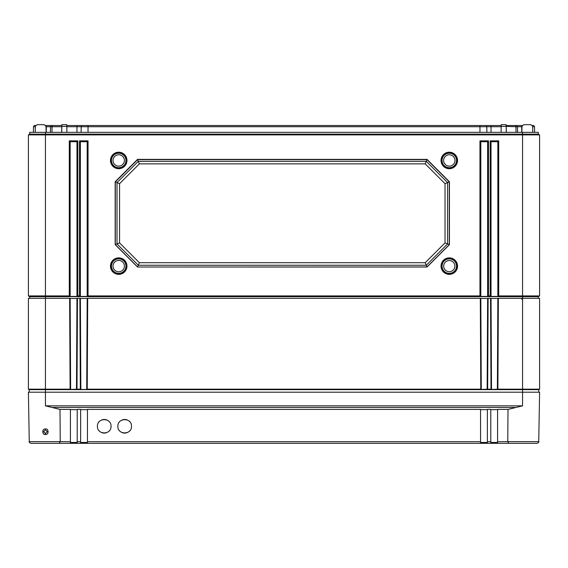 <?xml version="1.0" encoding="UTF-8"?>
<svg xmlns="http://www.w3.org/2000/svg" width="568" height="568" viewBox="0 0 568 568"><rect width="100%" height="100%" fill="white"/><g stroke="black" fill="none" stroke-linecap="round" stroke-linejoin="round"><path stroke-width="0.85" d="M532.465 125.528L533.806 125.528L534.509 126.721L534.609 132.344M522.198 125.528L516.766 125.528L517.469 126.721L517.569 132.344M506.145 125.528L516.766 125.528M501.21 125.528L486.094 125.528L486.797 126.721L486.897 132.344M66.79 125.528L486.094 125.528M61.855 125.528L52.533 125.528L52.036 126.721L51.965 132.344M45.802 125.528L52.533 125.528M35.315 126.721L33.491 126.721L34.194 125.528L35.535 125.528M51.234 125.528L50.531 126.721L46.022 126.721M50.431 132.344L50.531 126.721L61.834 126.721M81.906 125.528L81.203 126.721L66.811 126.721M81.103 132.344L81.203 126.721L88.04 126.721L88.04 132.344M479.96 125.528L479.96 126.721L88.04 126.721L88.04 125.528M479.96 132.344L479.96 126.721L491.036 126.721L491.036 132.344M501.189 126.721L491.036 126.721L491.036 125.528M506.166 126.721L506.358 132.344M515.467 125.528L515.964 126.721L506.166 126.416M516.035 132.344L515.964 126.721L521.708 126.721L521.708 132.344M521.978 126.721L521.708 125.528M532.685 126.721L534.509 126.721M33.491 126.721L33.391 132.344M29.678 298.314L29.678 296.666L28.4 295.928L28.4 134.9L29.678 134.162L29.678 132.344L538.322 132.344L538.322 134.162L539.6 134.9L538.322 134.162L522.56 134.162L522.56 132.344M46.122 132.344L46.015 126.352L44.311 124.676L37.026 124.676L44.311 124.676M523.689 124.676L530.973 124.676L523.689 124.676L521.985 126.352L521.878 132.344M501.09 132.344L501.225 124.676L506.131 124.676L506.265 132.344M61.734 132.344L61.869 124.676L66.775 124.676L66.91 132.344M532.784 132.344L532.678 126.352L530.973 124.676M70.148 298.484L76.964 298.484M80.372 298.484L87.188 298.484M480.812 298.484L487.628 298.484M491.036 298.484L497.852 298.484M37.026 124.676L35.322 126.352L35.216 132.344M29.678 296.666L538.322 296.666L539.6 295.928L539.6 134.9L522.56 134.9L522.56 134.162L45.44 134.162L45.44 132.344M538.322 298.314L538.322 296.666M28.4 295.928L29.252 296.418L28.4 295.928L69.296 295.928L69.296 140.864L77.816 140.864L77.816 295.928L79.52 295.928L79.52 140.864L88.04 140.864L88.04 295.928L479.96 295.928L479.96 140.864L488.48 140.864L488.48 295.928L490.184 295.928L490.184 140.864L498.704 140.864L498.704 295.928L539.6 295.928L538.748 296.418L539.6 295.928M29.216 392.204L29.216 389.648L28.4 389.172L28.4 298.314L45.44 298.314L45.44 134.162L29.678 134.162L28.4 134.9L522.56 134.9L522.56 298.314L539.6 298.314L539.6 389.172L538.784 389.648L538.784 392.204M457.538 160.46A8.25 8.25 0 0 1 449.288 168.71A8.25 8.25 0 0 1 441.038 160.46A8.25 8.25 0 0 1 449.288 152.21A8.25 8.25 0 0 1 457.538 160.46M126.962 160.46A8.25 8.25 0 0 1 118.712 168.71A8.25 8.25 0 0 1 110.462 160.46A8.25 8.25 0 0 1 118.712 152.21A8.25 8.25 0 0 1 126.962 160.46M457.531 266.108A8.243 8.243 0 0 1 449.288 274.351A8.243 8.243 0 0 1 441.045 266.108A8.243 8.243 0 0 1 449.288 257.865A8.243 8.243 0 0 1 457.531 266.108M126.955 266.108A8.243 8.243 0 0 1 118.712 274.351A8.243 8.243 0 0 1 110.469 266.108A8.243 8.243 0 0 1 118.712 257.865A8.243 8.243 0 0 1 126.955 266.108M137.548 267.024L115.169 244.652L115.155 181.774L137.541 159.381L427.051 159.381L449.437 181.774L449.423 244.652L427.044 267.024L137.548 267.024L426.987 266.96L449.288 244.659L449.288 181.909L426.987 159.608L137.605 159.608L115.304 181.909L115.304 244.659L137.605 266.96L138.308 265.256L132.138 259.086M498.704 140.864L497.852 141.716L497.852 296.418L491.036 296.418L490.184 295.928M498.704 295.928L497.852 296.418M77.816 295.928L76.964 296.418L70.148 296.418L69.296 295.928M88.04 295.928L87.188 296.418L80.372 296.418L79.52 295.928M488.48 295.928L487.628 296.418L480.812 296.418L479.96 295.928M70.148 296.418L70.148 141.716L76.964 141.716L76.964 296.418M69.296 140.864L70.148 141.716M77.816 140.864L76.964 141.716M491.036 296.418L491.036 141.716L497.852 141.716M480.812 296.418L480.812 141.716L487.628 141.716L487.628 296.418M80.372 296.418L80.372 141.716L87.188 141.716L87.188 296.418M490.184 140.864L491.036 141.716M488.48 140.864L487.628 141.716M479.96 140.864L480.812 141.716M88.04 140.864L87.188 141.716M79.52 140.864L80.372 141.716M457.382 160.46A8.094 8.094 0 0 1 449.288 168.554A8.094 8.094 0 0 1 441.194 160.46A8.094 8.094 0 0 1 449.288 152.366A8.094 8.094 0 0 1 457.382 160.46M456.53 160.46A7.242 7.242 0 0 1 449.288 167.702A7.242 7.242 0 0 1 442.046 160.46A7.242 7.242 0 0 1 449.288 153.218A7.242 7.242 0 0 1 456.53 160.46M454.968 160.46A5.68 5.68 0 0 0 449.288 154.78A5.68 5.68 0 0 0 443.608 160.46A5.68 5.68 0 0 0 449.288 166.14A5.68 5.68 0 0 0 454.968 160.46M126.806 160.46A8.094 8.094 0 0 1 118.712 168.554A8.094 8.094 0 0 1 110.618 160.46A8.094 8.094 0 0 1 118.712 152.366A8.094 8.094 0 0 1 126.806 160.46M125.954 160.46A7.242 7.242 0 0 1 118.712 167.702A7.242 7.242 0 0 1 111.47 160.46A7.242 7.242 0 0 1 118.712 153.218A7.242 7.242 0 0 1 125.954 160.46M124.392 160.46A5.68 5.68 0 0 0 118.712 154.78A5.68 5.68 0 0 0 113.032 160.46A5.68 5.68 0 0 0 118.712 166.14A5.68 5.68 0 0 0 124.392 160.46M457.382 266.108A8.094 8.094 0 0 1 449.288 274.202A8.094 8.094 0 0 1 441.194 266.108A8.094 8.094 0 0 1 449.288 258.014A8.094 8.094 0 0 1 457.382 266.108M456.53 266.108A7.242 7.242 0 0 1 449.288 273.35A7.242 7.242 0 0 1 442.046 266.108A7.242 7.242 0 0 1 449.288 258.866A7.242 7.242 0 0 1 456.53 266.108M454.883 266.108A5.595 5.595 0 0 0 449.288 260.513A5.595 5.595 0 0 0 443.693 266.108A5.595 5.595 0 0 0 449.288 271.703A5.595 5.595 0 0 0 454.883 266.108M126.806 266.108A8.094 8.094 0 0 1 118.712 274.202A8.094 8.094 0 0 1 110.618 266.108A8.094 8.094 0 0 1 118.712 258.014A8.094 8.094 0 0 1 126.806 266.108M125.954 266.108A7.242 7.242 0 0 1 118.712 273.35A7.242 7.242 0 0 1 111.47 266.108A7.242 7.242 0 0 1 118.712 258.866A7.242 7.242 0 0 1 125.954 266.108M124.392 266.108A5.68 5.68 0 0 0 118.712 260.428A5.68 5.68 0 0 0 113.032 266.108A5.68 5.68 0 0 0 118.712 271.788A5.68 5.68 0 0 0 124.392 266.108M115.169 244.652L117.008 243.956L117.008 213.611M432.454 259.086L426.284 265.256L138.308 265.256L117.008 243.956L117.008 182.612L115.155 181.774M137.541 159.381L138.308 161.312L426.284 161.312L427.051 159.381M119.564 183.67L139.366 163.868L425.226 163.868L445.028 183.67L445.028 242.898L425.226 262.7L139.366 262.7L119.564 242.898L119.564 183.67L117.008 182.612L132.003 167.617M117.008 182.612L138.308 161.312L426.284 161.312L447.584 182.612L449.437 181.774M432.589 167.617L447.584 182.612L447.584 243.956L449.423 244.652M447.584 213.611L447.584 243.956L426.284 265.256L427.044 267.024M425.226 262.7L426.284 265.256M139.366 262.7L138.308 265.256M119.564 242.898L117.008 243.956M139.366 163.868L138.308 161.312M425.226 163.868L426.284 161.312M445.028 183.67L447.584 182.612M445.028 242.898L447.584 243.956M507.771 441.648L538.734 441.648L539.6 392.204L522.56 392.204L522.56 405.843L507.998 409.414L507.771 441.677L508.928 443.324L497.632 443.324L497.589 441.712L507.778 441.677M60.222 441.648L29.266 441.648L28.4 392.204L522.56 392.204L522.56 389.648L538.784 389.648M45.44 433.547L47.314 431.673L45.44 433.597L43.566 431.666L45.44 433.547M45.44 429.848L47.314 431.673L45.44 429.848L43.566 431.666L45.44 429.848L45.44 429.01C48.628 428.087 49.26 434.996 45.44 434.463C42.252 435.379 41.62 428.471 45.44 429.01M70.411 441.712L70.411 409.414L60.002 409.414L60.229 441.677L70.411 441.712L70.368 443.324L59.072 443.324L60.229 441.677M60.002 409.414L45.44 405.843L522.56 405.843M508.928 443.324L537.03 443.324L494.763 443.324L494.763 442.472M490.795 443.324L480.563 443.324L487.38 443.324L487.365 409.414L490.773 409.414L490.795 443.324L494.763 443.324L487.536 443.324M80.62 443.324L77.205 443.324L77.227 409.414L80.635 409.414L80.62 443.324L480.563 443.324L480.549 409.414L87.451 409.414L87.451 441.712L480.549 441.712M44.638 443.324L77.205 443.324M30.97 443.324C29.408 442.614 28.84 442.053 29.266 441.648C28.84 442.053 29.408 442.614 30.97 443.324L59.072 443.324M537.03 443.324C538.592 442.614 539.16 442.053 538.734 441.648C539.16 442.053 538.592 442.614 537.03 443.324L523.362 443.324M73.237 442.472L73.237 443.324L80.464 443.324M490.773 442.472L497.589 442.472M480.549 442.472L487.365 442.472M70.411 442.472L77.227 442.472M80.635 442.472L87.451 442.472M87.436 443.324L87.451 441.712M507.998 409.414L497.589 409.414L497.589 441.712M97.412 426.284C97.036 435.074 111.42 435.074 111.044 426.284C111.42 417.494 97.036 417.494 97.412 426.284M117.86 426.284C117.484 435.074 131.868 435.074 131.492 426.284C131.868 417.494 117.484 417.494 117.86 426.284M490.773 409.656L497.589 409.656M480.549 409.656L487.365 409.656M80.635 409.656L87.451 409.656M70.411 409.656L77.227 409.656M98.981 430.636A6.816 6.816 0 0 0 99.407 431.105M101.722 432.624A6.816 6.816 0 0 0 106.734 432.624M109.049 431.105A6.816 6.816 0 0 0 109.475 430.636M109.475 421.932A6.816 6.816 0 0 0 109.049 421.463M106.734 419.944A6.816 6.816 0 0 0 101.722 419.944M99.407 421.463A6.816 6.816 0 0 0 98.981 421.932M119.429 430.636A6.816 6.816 0 0 0 119.855 431.105M122.17 432.624A6.816 6.816 0 0 0 127.182 432.624M129.497 431.105A6.816 6.816 0 0 0 129.923 430.636M129.923 421.932A6.816 6.816 0 0 0 129.497 421.463M127.182 419.944A6.816 6.816 0 0 0 122.17 419.944M119.855 421.463A6.816 6.816 0 0 0 119.429 421.932M29.216 389.648L522.56 389.648L522.56 389.172L539.6 389.172M87.223 389.172L86.712 389.47L87.188 298.314L87.699 298.314L87.223 389.172L480.776 389.172L480.301 298.314L480.812 298.314L481.288 389.47L480.776 389.172M487.152 389.47L487.628 298.314L488.139 298.314L487.663 389.172L481.288 389.47M487.663 389.172L491 389.172L490.525 298.314L491.036 298.314L491.512 389.47L491 389.172M497.376 389.47L497.852 298.314L498.363 298.314L497.887 389.172L491.512 389.47M497.887 389.172L522.56 389.172L522.56 298.314L498.363 298.314M28.4 389.172L70.112 389.172L69.637 298.314L70.148 298.314L70.624 389.47L70.112 389.172M76.488 389.47L76.964 298.314L77.475 298.314L76.999 389.172L70.624 389.47M76.999 389.172L80.337 389.172L79.861 298.314L80.372 298.314L80.848 389.47L80.337 389.172M86.712 389.47L80.848 389.47M488.139 298.314L490.525 298.314M77.475 298.314L79.861 298.314M45.44 405.843L45.44 298.314L69.637 298.314M87.699 298.314L480.301 298.314M46.292 125.528L46.292 132.344M61.834 126.416L61.642 132.344M76.964 125.528L76.964 132.344M61.841 126.352L66.804 126.352M501.196 126.352L506.159 126.352M45.44 434.463L45.44 433.597M80.635 441.712L77.227 441.712M490.773 441.712L487.365 441.712M51.759 407.462L516.241 407.462M521.708 298.484L521.708 299.151"/></g></svg>
